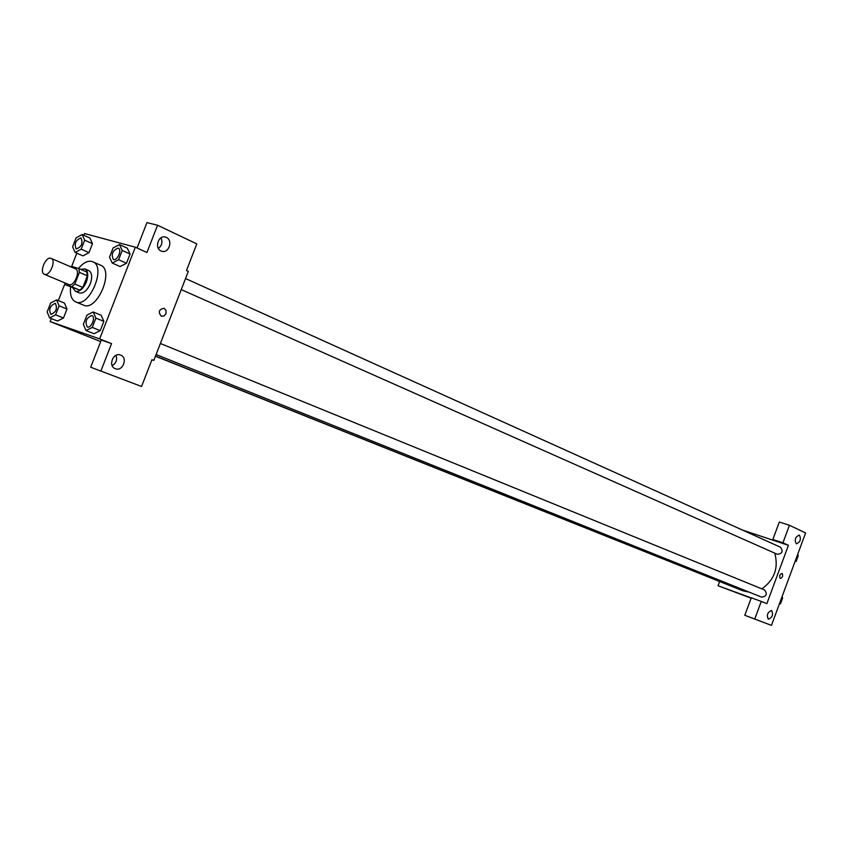 <?xml version="1.0" encoding="UTF-8"?>
<svg xmlns="http://www.w3.org/2000/svg" width="848" height="848" viewBox="0 0 848 848"><rect width="100%" height="100%" fill="white"/><g stroke="black" fill="none" stroke-linecap="round" stroke-linejoin="round"><path stroke-width="1.27" d="M50.891 258.29L51.145 258.386C56.625 260.272 49.544 276.946 44.382 274.307C39.019 272.515 45.612 256.287 50.891 258.29M75.196 268.742L75.461 268.837C80.984 270.745 73.988 287.196 68.783 284.546L44.382 274.307M65.37 284.758L71.751 286.772L74.825 284.069L82.828 287.44L79.754 290.122L65.37 284.758L64.946 282.935M74.825 284.069L79.383 272.367L78.853 268.562L72.44 266.643L71.635 267.184M82.828 287.44L87.365 275.791L79.383 272.367M87.365 275.791L86.825 271.996L78.853 268.562M72.801 287.875L75.377 291.267C79.479 292.094 83.136 289.009 86.358 282.002C88.574 275.346 88.086 270.978 84.874 268.911L80.73 269.367M88.436 270.48L88.828 270.618C92.04 272.685 92.538 277.042 90.323 283.688C87.111 290.673 83.454 293.758 79.352 292.931L75.377 291.267M79.754 290.122L71.751 286.772M78.482 268.456C83.168 262.838 87.651 260.506 91.944 261.46L92.729 261.746C106.901 266.696 89.072 308.661 75.673 301.899C71.476 299.779 69.79 294.797 70.617 286.953M92.729 261.746L100.562 265.18C114.766 270.141 97.022 311.926 83.581 305.153L75.673 301.899M51.304 318.562L50.138 321.572L99.651 338.914L135.33 247.192L84.493 233.539L83.814 235.278M76.829 253.192L71.402 267.088M65.02 283.433L58.321 300.595M112.254 263.071L120.119 266.548L126.49 263.24L130.083 254.008L127.274 248.146L119.451 244.595L113.102 247.966L109.519 257.167L112.254 263.071L118.625 259.742L122.229 250.467L119.451 244.595M85.987 330.529L93.98 333.709L100.265 330.635L103.869 321.371L101.166 315.244L93.206 311.979L86.941 315.127L83.348 324.36L85.987 330.529L92.273 327.423L95.898 318.117L93.206 311.979M49.597 317.883L57.516 321.032L63.494 318L66.992 309.022L64.501 303.118L56.625 299.906L50.668 302.99L47.17 311.958L49.597 317.883L55.576 314.841L59.095 305.81L56.625 299.906M75.143 252.45L82.934 255.873L88.987 252.63L92.485 243.662L89.899 238.012L82.15 234.525L76.119 237.832L72.621 246.768L75.143 252.45L81.196 249.185L84.705 240.185L82.15 234.525M90.704 367.226L141.563 386.476L90.704 367.226L101.283 340.037L111.544 343.631L99.651 338.914M100.689 341.564L50.138 321.572M151.919 359.743L153.827 360.411L151.951 359.669L141.563 386.476M112.19 365.658C116.165 363.198 117.437 359.753 116.006 355.323M120.628 355.089L120.543 355.058C113.134 351.909 107.717 366.241 115.381 368.732C122.759 371.869 128.218 357.697 120.628 355.089M111.544 343.631L100.891 371.053M153.827 360.411L188.309 271.381L186.475 270.544L196.8 243.885L157.548 225.239L146.937 222.621L137.069 247.987M157.548 225.239L146.948 252.503L135.33 247.192M158.385 248.453C161.936 245.613 162.795 242.083 160.95 237.843M166.314 237.419L165.763 237.196C158.311 234.271 153.891 248.909 161.555 251.167C168.688 254.008 173.405 240.366 166.314 237.419M165.975 313.665L164.024 315.975L161.343 316.24C157.94 312.053 158.841 309.393 164.046 308.29L166.06 310.4L165.975 313.665L166.06 310.4L164.046 308.29C158.841 309.393 157.94 312.053 161.343 316.24L164.024 315.975L165.975 313.665M774.754 553.15C778.761 567.831 774.478 579.735 761.896 588.862M749.24 592.169L742.912 590.802L155.513 356.054M764.451 589.911L764.567 589.954C767.535 593.939 766.571 596.345 761.684 597.151L156.106 354.528M780.277 547.14L780.542 547.246C783.34 551.327 782.269 553.68 777.351 554.306L181.26 289.603M726.524 584.251L155.449 356.213M788.417 545.317L766.857 603.649L761.271 601.423L754.752 619.04L771.457 625.379L805.6 532.947L789.435 525.272L782.948 542.815L788.417 545.317L742.466 530.053M719.592 581.611L718.055 585.756L751.233 597.914M782.11 573.418C783.245 575.813 782.63 577.52 780.266 578.527C779.079 576.163 779.683 574.456 782.068 573.407L782.068 573.407C779.672 574.456 779.079 576.163 780.266 578.516C782.63 577.52 783.245 575.813 782.11 573.418M771.563 610.507C773.524 614.577 772.454 617.482 768.352 619.231C766.369 615.171 767.44 612.267 771.553 610.496L771.563 610.507M799.42 535.12C801.328 539.243 800.289 542.148 796.325 543.844C794.269 539.826 795.254 536.901 799.304 535.067L799.42 535.12M778.358 541.978L772.857 539.476L779.323 522.018L789.435 525.272M772.857 539.476L782.948 542.815M761.271 601.423L751.286 597.766L744.798 615.288L771.457 625.379M744.798 615.288L754.752 619.04M718.055 585.756L751.127 598.2M735.916 592.381L740.982 594.289M739.997 589.763L739.371 589.381M794.989 561.683L796.145 561.387L798.286 555.578L797.586 554.645M796.145 561.387L795.244 560.984M798.286 555.578L797.396 555.164M797.756 557.03L796.579 560.221M779.344 604.02L780.499 603.744L782.651 597.925L781.951 596.971M780.499 603.744L779.588 603.373M782.651 597.925L781.739 597.554M782.142 599.292L780.966 602.483M81.058 238.034L81.058 238.034C83.157 243.312 81.556 246.959 76.256 248.952L76.225 248.941C74.062 243.959 75.578 240.291 80.783 237.928L81.026 238.012C83.125 243.302 81.535 246.948 76.225 248.941M82.934 255.873L88.987 252.63L81.196 249.185M88.987 252.63L92.485 243.662L84.705 240.185M92.485 243.662L89.899 238.012M55.353 303.351L55.385 303.372C57.653 308.577 56.138 312.255 50.869 314.428L50.848 314.417C48.537 309.34 50.011 305.64 55.258 303.319L55.353 303.351C57.622 308.555 56.106 312.244 50.838 314.417L50.869 314.428M57.516 321.032L63.494 318L55.576 314.841M63.494 318L66.992 309.022L59.095 305.81M66.992 309.022L64.501 303.118M118.317 248.199L118.349 248.21C122.398 249.704 117.183 261.481 113.378 259.456L113.367 259.446C111.003 254.273 112.572 250.489 118.042 248.104L118.317 248.199C122.366 249.694 117.151 261.47 113.346 259.446L113.346 259.446M120.119 266.548L126.49 263.24L118.625 259.742M126.49 263.24L130.083 254.008L122.229 250.467M130.083 254.008L127.274 248.146M91.913 315.551L91.944 315.562C96.057 316.908 91.171 328.844 87.28 326.957L87.249 326.946C84.768 321.668 86.284 317.852 91.796 315.509L91.913 315.551C96.025 316.898 91.139 328.833 87.249 326.946M93.98 333.709L100.265 330.635L92.273 327.423M100.265 330.635L103.869 321.371L95.898 318.117M103.869 321.371L101.166 315.244M51.145 258.386L75.461 268.837M88.828 270.618L84.874 268.911M165.763 237.196L164.947 236.995M764.567 589.954L160.389 343.482M780.542 547.246L185.532 278.547"/></g></svg>
